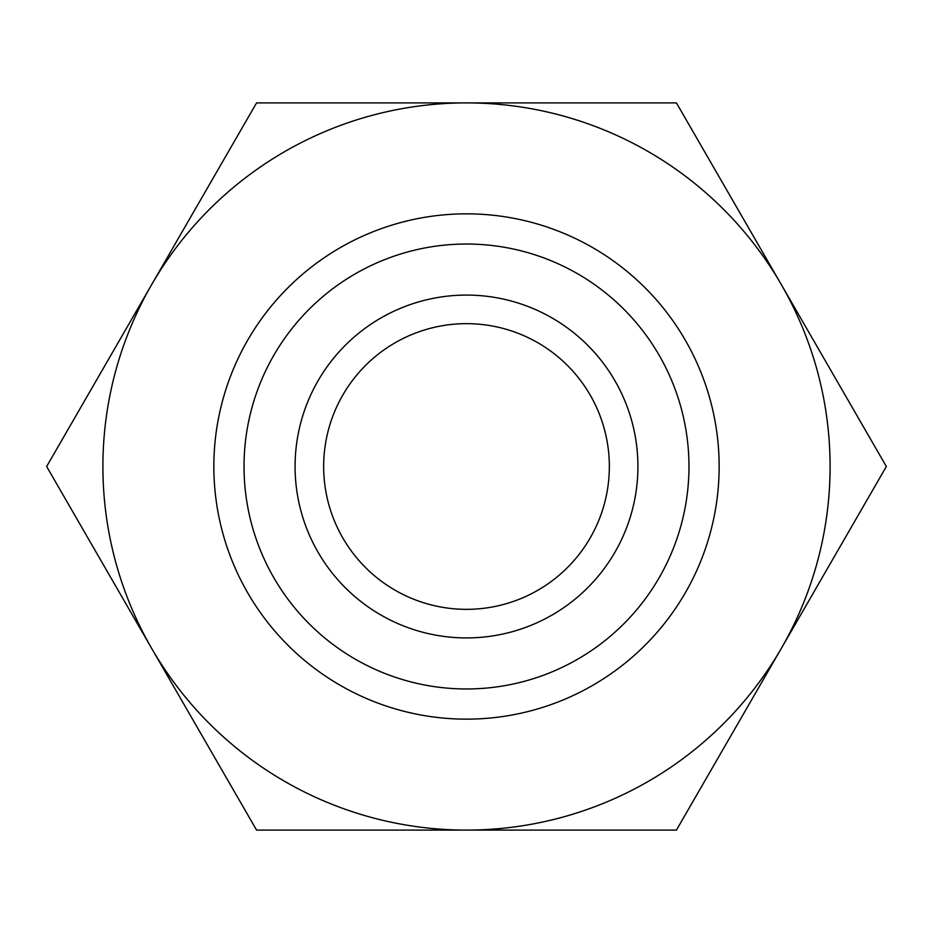 <?xml version="1.0" encoding="UTF-8"?>
<svg xmlns="http://www.w3.org/2000/svg" width="933" height="933" viewBox="0 0 933 933"><rect width="100%" height="100%" fill="white"/><g stroke="black" fill="none" stroke-linecap="round" stroke-linejoin="round"><path stroke-width="1.4" d="M46.65 466.5L256.575 102.898L676.425 102.898L886.35 466.5L676.425 830.102L256.575 830.102L46.65 466.5M151.613 648.295A363.602 363.602 0 0 1 466.5 102.898A363.602 363.602 0 0 1 781.388 648.295A363.602 363.602 0 0 1 151.613 648.295M466.5 213.844A252.656 252.656 0 0 1 685.3 592.828A252.656 252.656 0 0 1 247.7 592.828A252.656 252.656 0 0 1 466.5 213.844M466.5 244.026A222.474 222.474 0 0 1 659.165 577.737A222.474 222.474 0 0 1 273.836 577.737A222.474 222.474 0 0 1 466.5 244.026M466.5 295.085A171.415 171.415 0 0 1 614.952 552.208A171.415 171.415 0 0 1 318.048 552.208A171.415 171.415 0 0 1 466.5 295.085M466.5 323.658A142.842 142.842 0 0 1 590.204 537.921A142.842 142.842 0 0 1 342.796 537.921A142.842 142.842 0 0 1 466.5 323.658"/></g></svg>
